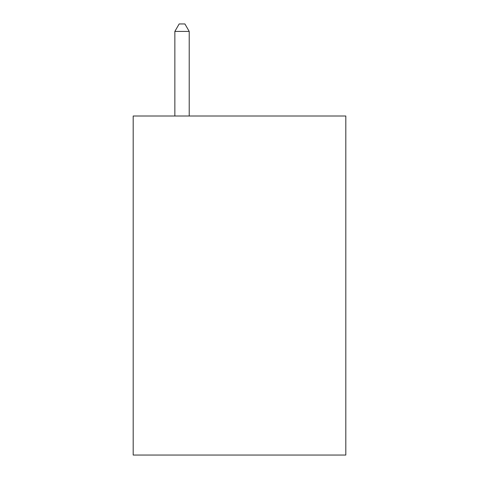 <?xml version="1.0" encoding="UTF-8"?>
<svg xmlns="http://www.w3.org/2000/svg" width="479" height="479" viewBox="0 0 479 479"><rect width="100%" height="100%" fill="white"/><g stroke="black" fill="none" stroke-linecap="round" stroke-linejoin="round"><path stroke-width="0.72" d="M345.808 116.008L345.808 455.05L133.192 455.05L133.192 116.008L345.808 116.008M189.217 116.008L189.217 31.422L174.853 31.422L174.853 116.008M174.853 31.422L179.164 23.95L184.906 23.95L189.217 31.422"/></g></svg>
